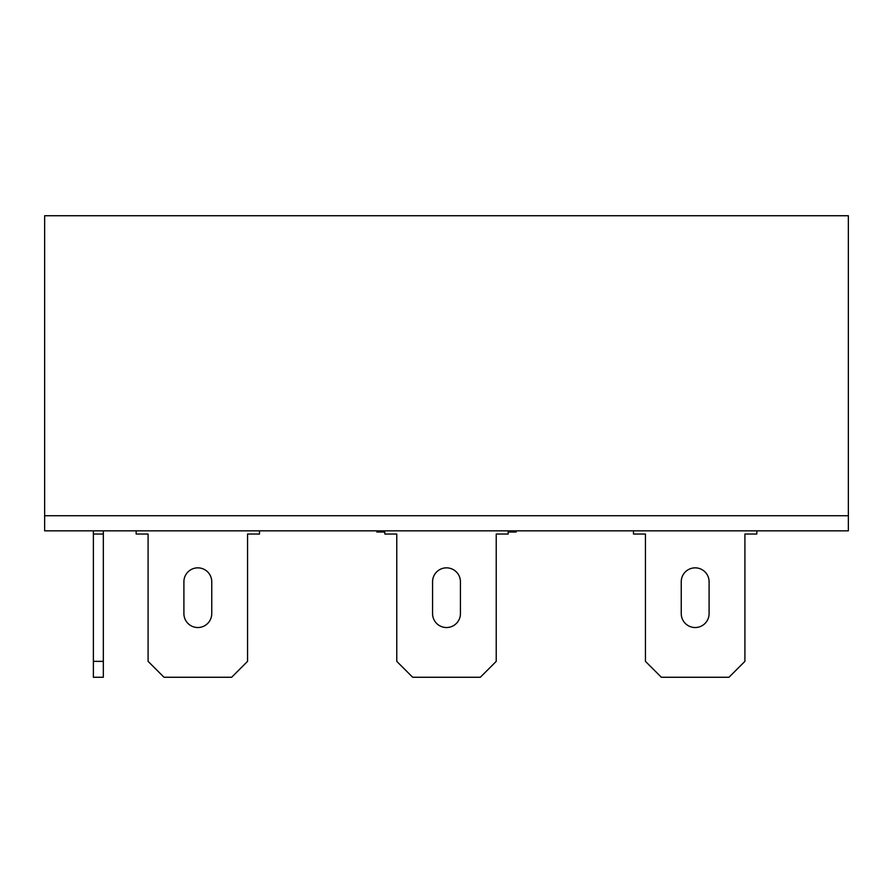 <?xml version="1.0" encoding="UTF-8"?>
<svg xmlns="http://www.w3.org/2000/svg" width="893" height="893" viewBox="0 0 893 893"><rect width="100%" height="100%" fill="white"/><g stroke="black" fill="none" stroke-linecap="round" stroke-linejoin="round"><path stroke-width="1.34" d="M516.132 530.844L516.132 532.038L508.173 532.038M384.827 532.038L376.868 532.038L376.868 530.844M44.65 215.738L44.65 515.73L848.35 515.73L44.65 515.73L44.65 530.844L848.35 530.844L848.35 215.738L44.65 215.738M259.506 530.844L259.506 534.036L247.562 534.036L247.562 661.356L231.644 677.262L164.011 677.262L148.093 661.356L148.093 534.036L136.16 534.036L136.16 530.844M183.902 581.778A13.931 13.931 0 0 1 197.833 567.848A13.931 13.931 0 0 1 211.753 581.778L211.753 613.603A13.931 13.931 0 0 1 197.833 627.533A13.931 13.931 0 0 1 183.902 613.603L183.902 581.778A13.931 13.931 0 0 1 197.833 567.848A13.931 13.931 0 0 1 211.753 581.778M508.173 530.844L508.173 534.036L496.229 534.036L496.229 661.356L480.322 677.262L412.678 677.262L396.771 661.356L396.771 534.036L384.827 534.036L384.827 530.844M432.569 581.778A13.931 13.931 0 0 1 446.5 567.848A13.931 13.931 0 0 1 460.431 581.778L460.431 613.603A13.931 13.931 0 0 1 446.5 627.533A13.931 13.931 0 0 1 432.569 613.603L432.569 581.778A13.931 13.931 0 0 1 446.5 567.848A13.931 13.931 0 0 1 460.431 581.778M681.247 581.778A13.931 13.931 0 0 1 695.167 567.848A13.931 13.931 0 0 1 709.098 581.778L709.098 613.603A13.931 13.931 0 0 1 695.167 627.533A13.931 13.931 0 0 1 681.247 613.603L681.247 581.778A13.931 13.931 0 0 1 695.167 567.848A13.931 13.931 0 0 1 709.098 581.778M460.431 613.603A13.931 13.931 0 0 1 446.5 627.533A13.931 13.931 0 0 1 432.569 613.603M211.753 613.603A13.931 13.931 0 0 1 197.833 627.533A13.931 13.931 0 0 1 183.902 613.603M756.84 530.844L756.84 534.036L744.907 534.036L744.907 661.356L728.989 677.262L661.356 677.262L645.438 661.356L645.438 534.036L633.494 534.036L633.494 530.844M709.098 613.603A13.931 13.931 0 0 1 695.167 627.533A13.931 13.931 0 0 1 681.247 613.603M93.385 661.356L103.331 661.356L103.331 677.262L93.385 677.262L93.385 530.844M103.331 661.356L103.331 530.844M93.385 534.036L103.331 534.036"/></g></svg>
